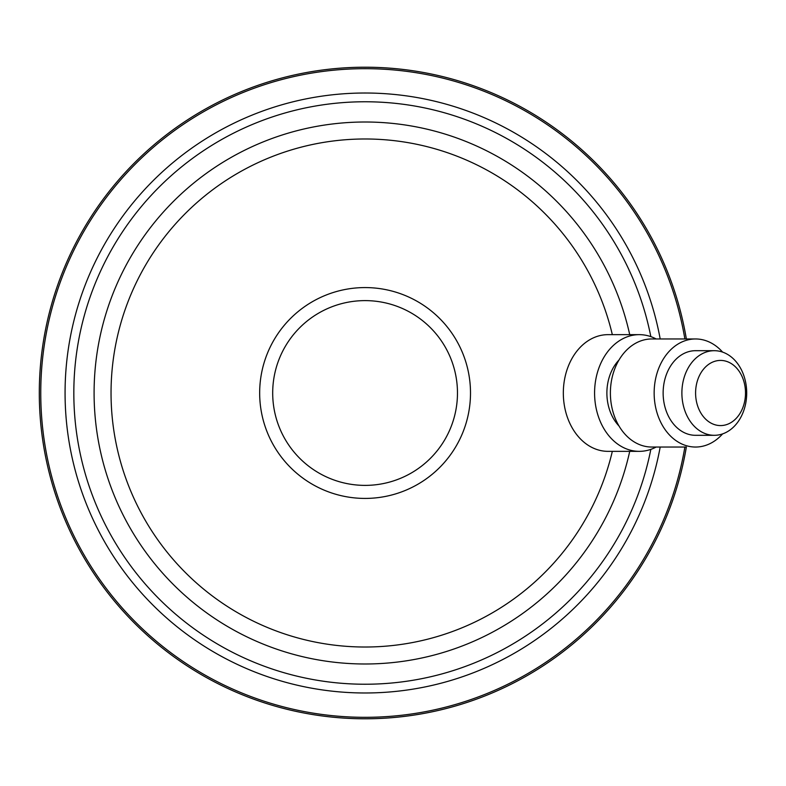 <?xml version="1.0" encoding="UTF-8"?>
<svg xmlns="http://www.w3.org/2000/svg" width="786" height="786" viewBox="0 0 786 786"><rect width="100%" height="100%" fill="white"/><g stroke="black" fill="none" stroke-linecap="round" stroke-linejoin="round"><path stroke-width="1.18" d="M722.599 433.892A54.038 41.393 -90 0 1 695.541 447.038A54.038 41.393 -90 0 1 654.149 393A54.038 41.393 -90 0 1 695.541 338.963L686.355 338.963A325.787 325.787 0 0 0 365.087 67.213A325.787 325.787 0 0 1 686.355 338.963M722.599 352.108A54.038 41.393 -90 0 0 695.541 338.963L651.781 338.963A54.038 41.393 -90 0 0 610.388 393A54.038 41.393 -90 0 0 651.781 447.038L686.355 447.038A325.787 325.787 0 0 1 365.087 718.787A325.787 325.787 0 0 1 39.3 393A325.787 325.787 0 0 1 365.087 67.213M720.546 425.58A32.58 24.956 90 0 0 745.501 393A32.58 24.956 90 0 0 720.546 360.42A32.58 24.956 90 0 0 695.59 393A32.58 24.956 90 0 0 720.546 425.58M714.297 350.694A42.306 32.403 -90 0 1 746.7 393A42.306 32.403 -90 0 1 714.297 435.306L695.541 435.306A42.306 32.403 -90 0 1 663.138 393A42.306 32.403 -90 0 1 695.541 350.694L714.297 350.694A42.306 32.403 -90 0 0 681.884 393A42.306 32.403 -90 0 0 714.297 435.306M656.153 447.038A58.351 44.694 -90 0 1 639.283 451.351A58.351 44.694 -90 0 1 594.58 393A58.351 44.694 -90 0 1 639.283 334.649A58.351 44.694 -90 0 1 656.153 338.963M639.283 451.351L608.03 451.351A58.351 44.694 -90 0 1 563.326 393A58.351 44.694 -90 0 1 608.03 334.649L639.283 334.649M365.087 485.384A92.384 92.384 0 0 0 457.472 393A92.384 92.384 0 0 0 365.087 300.616A92.384 92.384 0 0 0 272.693 393A92.384 92.384 0 0 0 365.087 485.384M365.087 68.677A324.323 324.323 0 0 1 684.871 338.963A324.323 324.323 0 0 0 365.087 68.677A324.323 324.323 0 0 0 40.754 393A324.323 324.323 0 0 0 365.087 717.323A324.323 324.323 0 0 0 684.871 447.038A324.323 324.323 0 0 1 365.087 717.323M619.014 426.002A42.306 32.403 -90 0 1 619.014 359.998M660.191 447.038A300.016 300.016 0 0 1 65.071 393A300.016 300.016 0 0 1 660.191 338.963M686.355 447.038A325.787 325.787 0 0 1 365.087 718.787M629.724 451.351A270.993 270.993 0 0 1 94.094 393A270.993 270.993 0 0 1 629.724 334.649M650.837 449.366A291.262 291.262 0 0 1 73.825 393A291.262 291.262 0 0 1 650.837 336.634M612.333 451.351A254.045 254.045 0 0 1 111.042 393A254.045 254.045 0 0 1 612.333 334.649M365.087 287.578A105.422 105.422 0 0 1 470.5 393A105.422 105.422 0 0 1 365.087 498.422A105.422 105.422 0 0 1 259.665 393A105.422 105.422 0 0 1 365.087 287.578"/></g></svg>
